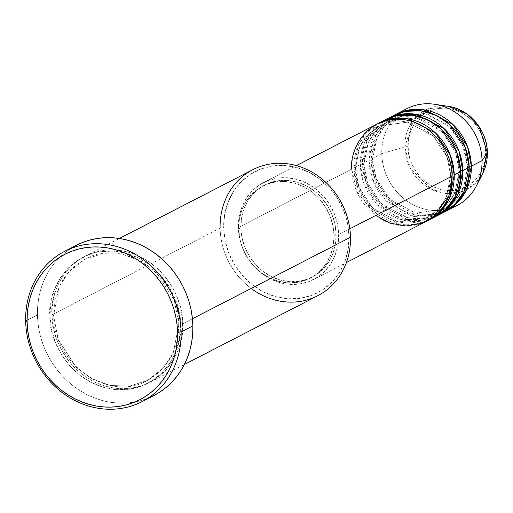 <?xml version="1.0" encoding="UTF-8"?>
<svg xmlns="http://www.w3.org/2000/svg" width="513" height="513" viewBox="0 0 513 513"><rect width="100%" height="100%" fill="white"/><g stroke="black" fill="none" stroke-linecap="round" stroke-linejoin="round"><path stroke-width="0.38" stroke-dasharray="2.56 1.92" d="M487.318 152.56A2.725 0.577 -1.2 0 0 485.696 152.149C487.004 140.19 474.756 110.75 446.015 108.172C417.293 106.717 406.245 134.521 408.059 146.699A2.725 0.577 -1.2 0 0 404.847 146.936L413.298 120.202L427.855 108.878L448.33 106.358A44.849 40.238 -117.3 0 0 404.847 146.936L381.749 153.624A54.532 48.934 62.7 0 1 401.75 111.796M406.912 108.673A54.532 48.934 -117.3 0 0 381.749 153.624L371.046 159.139A54.532 48.934 62.7 0 0 445.104 211.67L430.914 215.761L415.453 214.973L388.79 200.224L374.721 178.312L371.046 159.139A2.725 0.577 178.8 0 1 372.701 159.626A2.725 0.577 178.8 0 1 372.483 159.864L376.055 178.3L389.758 199.307L415.594 213.094L443.86 209.259L456.025 199.814L463.483 188.245L467.766 166.558A2.725 0.577 -1.2 0 0 467.548 166.802A2.725 0.577 -1.2 0 0 469.203 167.283A2.725 0.577 178.8 0 1 467.548 166.802A2.725 0.577 178.8 0 1 467.766 166.558L463.483 188.245L456.025 199.814L443.86 209.259L415.594 213.094L389.758 199.307L376.055 178.3L372.483 159.864A2.725 0.577 178.8 0 1 368.905 160.242L362.486 163.551A54.532 48.934 62.7 0 0 436.544 216.082L422.353 220.173L406.892 219.384L380.229 204.636L366.16 182.724L362.486 163.551A2.725 0.577 178.8 0 1 364.14 164.038A2.725 0.577 178.8 0 1 363.922 164.275L367.494 182.711L381.197 203.719L407.033 217.512L435.3 213.677L447.464 204.225L454.922 192.664L459.206 170.97A2.725 0.577 -1.2 0 0 458.988 171.214A2.725 0.577 -1.2 0 0 460.642 171.695A2.725 0.577 178.8 0 1 458.988 171.214A2.725 0.577 178.8 0 1 459.206 170.97L454.922 192.664L447.464 204.225L435.3 213.677L407.033 217.512L381.197 203.719L367.494 182.711L363.922 164.275A2.725 0.577 178.8 0 1 360.344 164.654L353.925 167.963A54.532 48.934 62.7 0 0 427.983 220.494L413.792 224.585L398.325 223.796L371.668 209.047L357.599 187.136L353.925 167.963A2.725 0.577 178.8 0 1 355.58 168.45A2.725 0.577 178.8 0 1 355.362 168.694L358.933 187.123L372.637 208.131L398.473 221.924L426.739 218.089L438.904 208.637L446.361 197.075L450.645 175.382A2.725 0.577 -1.2 0 0 450.427 175.626A2.725 0.577 -1.2 0 0 452.081 176.106A2.725 0.577 178.8 0 1 450.427 175.626A2.725 0.577 178.8 0 1 450.645 175.382L446.361 197.075L438.904 208.637L426.739 218.089L398.473 221.924L372.637 208.131L358.933 187.123L355.362 168.694A2.725 0.577 178.8 0 1 351.783 169.066L356.644 191.208L375.708 215.473M385.507 119.702A54.532 48.934 -117.3 0 0 360.344 164.654L363.775 183.16L376.811 204.437L401.878 219.776L431.074 218.621M452.049 175.055A2.725 0.577 -1.2 0 0 450.645 175.382L447.073 156.952L433.37 135.939L407.534 122.152L379.267 125.986L367.103 135.438L359.645 147L355.362 168.694A2.725 0.577 -1.2 0 0 355.58 168.45A2.725 0.577 -1.2 0 0 353.925 167.963L360.344 164.654A2.725 0.577 -1.2 0 0 363.922 164.275L368.206 142.588L375.663 131.02L387.828 121.575L416.094 117.74L441.93 131.527L455.634 152.541L459.206 170.97A2.725 0.577 178.8 0 1 460.61 170.643A2.725 0.577 -1.2 0 0 459.206 170.97L455.634 152.541L441.93 131.527L416.094 117.74L387.828 121.575L375.663 131.02L368.206 142.588L363.922 164.275A2.725 0.577 -1.2 0 0 364.14 164.038A2.725 0.577 -1.2 0 0 362.486 163.551A54.532 48.934 62.7 0 1 386.584 119.163L374.304 129.161L366.801 141.158L362.486 163.551L368.905 160.242L372.335 178.748L385.372 200.025L410.438 215.364L439.635 214.21M394.067 115.29A54.532 48.934 -117.3 0 0 368.905 160.242A2.725 0.577 -1.2 0 0 372.483 159.864L376.766 138.177L384.224 126.608L396.389 117.163L424.655 113.328L450.491 127.115L464.194 148.129L467.766 166.558A2.725 0.577 178.8 0 1 469.171 166.225A2.725 0.577 -1.2 0 0 467.766 166.558L464.194 148.129L450.491 127.115L424.655 113.328L396.389 117.163L384.224 126.608L376.766 138.177L372.483 159.864A2.725 0.577 -1.2 0 0 372.701 159.626A2.725 0.577 -1.2 0 0 371.046 159.139A54.532 48.934 62.7 0 1 395.145 114.752L382.865 124.749L375.362 136.747L371.046 159.139L381.749 153.624A54.532 48.934 -117.3 0 0 456.878 205.617M252.813 169.688A70.897 63.612 -117.3 0 0 220.103 228.131L223.681 227.753A68.171 61.162 -117.3 0 0 287.761 298.771A68.171 61.162 -117.3 0 0 349.045 236.557L348.115 249.472L344.813 261.713L339.26 272.826L331.674 282.374L322.35 289.986L311.641 295.385L299.964 298.348L287.761 298.771L275.5 296.629L263.663 292.012L252.697 285.1L243.027 276.148L235.018 265.503L228.984 253.582L225.156 240.834L223.681 227.753L224.611 214.844L227.919 202.597L233.466 191.49L241.052 181.942L250.376 174.324L261.085 168.931L272.769 165.962L284.965 165.545L297.226 167.68L309.063 172.297L320.029 179.217L329.699 188.168L337.708 198.807L343.742 210.734L347.57 223.476L349.045 236.557L350.482 237.288L349.045 236.557A68.171 61.162 -117.3 0 0 284.965 165.545A68.171 61.162 -117.3 0 0 223.681 227.753L220.103 228.131L52.095 314.726A2.725 0.577 178.8 0 1 53.756 315.206A2.725 0.577 178.8 0 1 53.538 315.45A2.725 0.577 178.8 0 1 49.96 315.828C47.76 335.906 68.332 385.353 116.598 389.681C164.833 392.124 183.385 345.429 180.339 324.986A2.725 0.577 178.8 0 1 178.684 324.498A2.725 0.577 178.8 0 1 178.902 324.254L173.266 352.797L163.461 368.013L147.449 380.447L129.763 386.052L110.257 385.494L91.654 378.729L76.264 367.346L58.232 339.702L53.538 315.45L58.232 339.702L76.264 367.346L91.654 378.729L110.257 385.494L129.763 386.052L147.449 380.447L163.461 368.013L173.266 352.797L178.902 324.254A2.725 0.577 178.8 0 1 182.481 323.883C185.526 344.326 166.975 391.021 118.74 388.578C70.467 384.25 49.902 334.803 52.095 314.726A70.897 63.612 62.7 0 1 84.812 256.282A70.897 63.612 62.7 0 1 182.481 323.883L192.439 318.746L182.481 323.883A70.897 63.612 62.7 0 1 149.77 382.32A70.897 63.612 62.7 0 1 52.095 314.726L220.103 228.131A70.897 63.612 -117.3 0 0 317.771 295.725M353.925 167.963A54.532 48.934 62.7 0 1 378.023 123.575L365.743 133.572L358.241 145.57L353.925 167.963M338.651 234.576L349.821 228.817L338.651 234.576L337.471 224.11L334.405 213.915L329.577 204.373L323.171 195.863L315.437 188.701L306.665 183.167L297.194 179.473L287.389 177.761L277.623 178.101L268.28 180.473L259.713 184.789L252.255 190.881L246.189 198.518L241.745 207.406L239.103 217.204L238.359 227.528A54.532 48.934 62.7 0 1 263.515 182.577A54.532 48.934 62.7 0 1 338.651 234.576A54.532 48.934 62.7 0 1 313.488 279.527A54.532 48.934 62.7 0 1 238.359 227.528L239.539 237.994L242.598 248.196L247.426 257.731L253.832 266.247L261.572 273.403L270.345 278.937L279.816 282.631L289.621 284.343L299.38 284.01L308.723 281.637L317.291 277.321L324.755 271.223L330.821 263.586L335.258 254.698L337.907 244.906L338.651 234.576M376.946 124.114A54.532 48.934 -117.3 0 0 351.783 169.066L238.359 227.528L351.783 169.066A54.532 48.934 -117.3 0 0 426.919 221.065M334.001 235.499L336.143 234.396A51.807 46.484 -117.3 0 0 264.766 185.001A51.807 46.484 -117.3 0 0 240.866 227.708L238.725 228.811A51.807 46.484 62.7 0 1 262.63 186.104A51.807 46.484 62.7 0 1 334.001 235.499L332.879 225.56L329.968 215.87L325.383 206.81L319.298 198.723L311.949 191.92L303.613 186.661L294.616 183.154L285.305 181.531L276.026 181.852L267.151 184.103L259.014 188.2L251.928 193.991L246.163 201.25L241.944 209.689L239.43 219L238.725 228.811L239.847 238.75L242.758 248.439L247.343 257.5L253.428 265.587L260.777 272.39L269.113 277.648L278.11 281.156L287.421 282.785L296.7 282.464L305.575 280.207L313.712 276.109L320.798 270.319L326.563 263.066L330.782 254.621L333.296 245.317L334.001 235.499A51.807 46.484 62.7 0 1 310.102 278.206A51.807 46.484 62.7 0 1 238.725 228.811L240.866 227.708A51.807 46.484 -117.3 0 0 312.237 277.103A51.807 46.484 -117.3 0 0 336.143 234.396L334.001 235.499M76.424 245.272A84.53 75.847 -117.3 0 0 37.423 314.944L25.65 321.016L37.423 314.944A84.53 75.847 -117.3 0 0 153.874 395.542L146.494 398.806L139.369 401.031L132.008 402.487L124.492 403.141L116.881 403.006L109.25 402.07L101.683 400.352L94.245 397.864L87.005 394.632L80.034 390.682L73.404 386.052L67.177 380.793L61.413 374.952L56.161 368.584L51.48 361.755L47.414 354.528L44.003 346.974L41.271 339.157L39.251 331.167L37.962 323.068L37.423 314.944L37.629 306.877L38.578 298.938L40.264 291.204L42.675 283.753L45.785 276.654L49.562 269.973L53.968 263.785L58.963 258.135L64.503 253.089L70.525 248.69L76.982 244.983M390.925 117.073L372.848 138.734L368.905 160.242A54.532 48.934 -117.3 0 0 444.04 212.235M451.337 208.009A54.532 48.934 62.7 0 1 381.749 153.624L404.847 146.936A44.849 40.238 -117.3 0 0 436.852 191.606A44.849 40.238 -117.3 0 0 482.797 173.227L475.012 183.731L462.579 191.477L446.797 193.638L430.926 189.098L410.099 167.841L404.847 146.936A2.725 0.577 178.8 0 1 408.059 146.699L408.976 154.798L411.343 162.692L415.081 170.072L420.038 176.664L426.027 182.205L432.818 186.488L440.154 189.348L447.74 190.676L455.294 190.413L462.527 188.579L469.158 185.238L474.935 180.518L479.629 174.606L483.073 167.725L485.118 160.146L485.696 152.149L484.779 144.05L482.406 136.157L478.674 128.769L473.711 122.184L467.721 116.637L460.93 112.353L453.601 109.493L446.015 108.172L438.455 108.435L431.221 110.269L424.591 113.61L418.82 118.323L414.119 124.236L410.682 131.116L408.637 138.702L408.059 146.699C406.751 158.652 418.999 188.091 447.74 190.676C476.462 192.131 487.504 164.327 485.696 152.149A2.725 0.577 178.8 0 1 487.35 152.637M49.96 315.828L51.492 329.429L55.475 342.684L61.752 355.086L70.076 366.154L80.137 375.465L91.545 382.66L103.857 387.456L116.598 389.681L129.289 389.245L141.441 386.161L152.573 380.55L162.275 372.63L170.162 362.697L175.933 351.149L179.37 338.413L180.339 324.986L178.806 311.378L174.824 298.124L168.546 285.722L160.223 274.654L150.162 265.343L138.754 258.154L126.442 253.351L113.7 251.126L101.01 251.562L88.858 254.647L77.726 260.258L68.024 268.184L60.136 278.11L54.365 289.665L50.928 302.401L49.96 315.828A2.725 0.577 -1.2 0 0 53.538 315.45A2.725 0.577 -1.2 0 0 53.756 315.206A2.725 0.577 -1.2 0 0 52.095 314.726C49.056 294.276 67.607 247.58 115.835 250.023C164.109 254.358 184.674 303.799 182.481 323.883A2.725 0.577 -1.2 0 0 178.902 324.254L174.208 300.002L156.176 272.358L140.786 260.976L122.184 254.217L102.677 253.653L84.985 259.257L68.979 271.691L59.168 286.908L53.538 315.45L59.168 286.908L68.979 271.691L84.985 259.257L102.677 253.653L122.184 254.217L140.786 260.976L156.176 272.358L174.208 300.002L178.902 324.254A2.725 0.577 -1.2 0 0 178.684 324.498A2.725 0.577 -1.2 0 0 180.339 324.986C182.538 304.902 161.967 255.461 113.7 251.126C65.465 248.683 46.914 295.379 49.96 315.828M240.866 227.708L241.572 217.897L244.085 208.586L248.305 200.147L254.07 192.888L261.155 187.098L269.293 183L278.168 180.749L287.44 180.429L296.758 182.051L305.754 185.559L314.091 190.817L321.439 197.62L327.525 205.707L332.11 214.767L335.021 224.457L336.143 234.396L335.438 244.214L332.924 253.518L328.705 261.963L322.94 269.216L315.854 275.006L307.717 279.104L298.835 281.361L289.563 281.682L280.252 280.053L271.255 276.545L262.919 271.287L255.564 264.484L249.478 256.397L244.893 247.337L241.989 237.647L240.866 227.708M382.365 121.485L364.288 143.146L360.344 164.654A54.532 48.934 -117.3 0 0 435.479 216.653M251.197 288.46A70.897 63.612 62.7 0 1 220.103 228.131M351.783 169.066A2.725 0.577 -1.2 0 0 355.362 168.694L359.645 147L367.103 135.438L379.267 125.986L407.534 122.152L433.37 135.939L447.073 156.952L450.645 175.382M450.427 175.613C450.164 195.171 442.27 209.323 426.739 218.089C397.767 235.063 354.772 205.38 355.58 168.456C355.842 148.905 363.736 134.746 379.267 125.986C408.239 109.006 451.235 138.696 450.427 175.613M458.988 171.201C458.725 190.753 450.831 204.911 435.3 213.677C406.328 230.651 363.332 200.968 364.14 164.045C364.403 144.493 372.297 130.334 387.828 121.575C416.8 104.594 459.795 134.278 458.988 171.201M405.552 113.739L427.278 114.04L447.554 124.768L462.021 143.704L467.548 166.789C467.285 186.341 459.391 200.5 443.86 209.259C414.889 226.239 371.893 196.556 372.701 159.633C372.964 140.081 380.858 125.922 396.389 117.163L401.326 115.015M178.684 324.485C178.351 350.225 167.937 368.879 147.449 380.447C109.205 402.808 52.692 363.768 53.756 315.219C54.089 289.479 64.497 270.826 84.985 259.257C123.235 236.897 179.749 275.943 178.684 324.485M263.515 182.577L296.437 165.609M262.63 186.104L264.766 185.001M84.812 256.282L119.382 238.468M149.77 382.32L184.34 364.499M310.102 278.206L312.237 277.103M313.488 279.527L346.41 262.56"/><path stroke-width="0.77" d="M401.75 111.796A54.532 48.934 62.7 0 1 434.626 104.28A54.532 48.934 62.7 0 1 482.04 160.665L487.324 152.727A44.849 40.238 -117.3 0 0 448.33 106.358L466.631 113.828L479.283 126.987L487.324 152.727A2.725 0.577 -1.2 0 0 487.35 152.637A2.725 0.577 -1.2 0 0 487.318 152.56M375.708 215.473L389.951 223.123L405.982 225.996L421.455 223.424L434.274 216.287L448.894 195.69L452.081 176.106A54.532 48.934 -117.3 0 0 376.946 124.114L296.437 165.609M450.645 175.382A2.725 0.577 178.8 0 1 454.223 175.004L449.516 198.274L441.315 210.619L427.983 220.494A54.532 48.934 62.7 0 0 429.06 219.962L435.479 216.653A54.532 48.934 -117.3 0 0 460.642 171.695A54.532 48.934 -117.3 0 0 385.507 119.702L379.088 123.011A54.532 48.934 62.7 0 1 454.223 175.004L460.642 171.695L454.223 175.004A54.532 48.934 62.7 0 1 429.06 219.962M431.074 218.621L446.021 209.06L455.32 196.261L460.642 171.695L456.621 151.604L441.084 128.885L427.925 119.927L412.285 115.181L396.325 115.81L382.365 121.485M387.648 118.599A54.532 48.934 62.7 0 0 386.584 119.163L400.685 114.284L416.421 114.38L444.149 128.641L458.936 150.963L462.784 170.592A2.725 0.577 -1.2 0 0 460.61 170.643A2.725 0.577 178.8 0 1 462.784 170.592L458.077 193.863L449.875 206.2L436.544 216.082A54.532 48.934 62.7 0 0 437.621 215.55L444.04 212.235A54.532 48.934 -117.3 0 0 469.203 167.283A54.532 48.934 -117.3 0 0 394.067 115.29L387.648 118.599A54.532 48.934 62.7 0 1 462.784 170.592L469.203 167.283L462.784 170.592A54.532 48.934 62.7 0 1 437.621 215.55M439.635 214.21L454.582 204.649L463.88 191.849L469.203 167.283L465.182 147.193L449.644 124.473L436.486 115.515L420.846 110.763L404.885 111.398L390.925 117.073M396.209 114.187A54.532 48.934 62.7 0 0 395.145 114.752L409.252 109.872L424.982 109.968L452.71 124.229L467.497 146.551L471.344 166.18A2.725 0.577 -1.2 0 0 469.171 166.225A2.725 0.577 178.8 0 1 471.344 166.18L466.638 189.451L458.436 201.789L445.104 211.67A54.532 48.934 62.7 0 0 446.182 211.132L456.878 205.617A54.532 48.934 -117.3 0 0 482.04 160.665A54.532 48.934 -117.3 0 0 406.912 108.673L396.209 114.187A54.532 48.934 62.7 0 1 471.344 166.18L482.04 160.665L471.344 166.18A54.532 48.934 62.7 0 1 446.182 211.132M220.103 228.131A70.897 63.612 62.7 0 1 283.843 163.429A70.897 63.612 62.7 0 1 350.482 237.288A70.897 63.612 -117.3 0 0 252.813 169.688L119.382 238.468M142.107 401.608L153.874 395.542A84.53 75.847 -117.3 0 0 192.875 325.864L181.108 331.93A84.53 75.847 62.7 0 1 142.107 401.608A84.53 75.847 62.7 0 1 25.65 321.016L27.086 321.741A81.804 73.397 62.7 0 1 100.631 247.086A81.804 73.397 62.7 0 1 177.53 332.309L181.108 331.93A84.53 75.847 -117.3 0 0 101.651 243.874A84.53 75.847 -117.3 0 0 25.65 321.016A84.53 75.847 62.7 0 1 64.651 251.338A84.53 75.847 62.7 0 1 181.108 331.93L192.875 325.864A84.53 75.847 -117.3 0 0 76.424 245.272L64.651 251.338M452.049 175.055A2.725 0.577 -1.2 0 1 454.223 175.004L450.376 155.375L435.588 133.059L407.861 118.792L392.124 118.695L378.023 123.575A54.532 48.934 62.7 0 1 379.088 123.011M349.821 228.817L452.081 176.106L349.821 228.817M192.439 318.746L350.482 237.288L192.439 318.746M434.626 104.28L448.33 106.358C469.337 109.057 487.35 130.526 487.35 152.643A2.725 0.577 178.8 0 1 487.324 152.727L482.797 173.227A44.849 40.238 -117.3 0 0 487.324 152.727L482.04 160.665A54.532 48.934 62.7 0 1 476.539 185.597A54.532 48.934 62.7 0 1 451.337 208.009M27.086 321.741L27.612 329.603L28.856 337.439L30.812 345.172L33.454 352.732L36.756 360.049L40.694 367.039L45.221 373.65L50.306 379.812L55.885 385.462L61.913 390.553L68.325 395.029L75.071 398.851L82.074 401.987L89.275 404.391L96.604 406.059L103.985 406.963L111.347 407.091L118.625 406.456L125.749 405.052L132.643 402.897L139.241 400.012L145.493 396.421L151.322 392.169L156.683 387.283L161.518 381.819L165.782 375.824L169.437 369.366L172.445 362.492L174.779 355.285L176.408 347.801L177.331 340.113L177.53 332.309L177.004 324.447L175.76 316.611L173.804 308.871L171.162 301.311L167.86 294L163.923 287.004L159.396 280.393L154.31 274.237L148.732 268.581L142.704 263.496L136.291 259.014L129.545 255.192L122.543 252.063L115.342 249.651L108.012 247.991L100.631 247.086L93.27 246.952L85.992 247.593L78.867 248.997L71.974 251.152L65.375 254.038L59.123 257.622L53.294 261.88L47.933 266.766L43.098 272.23L38.834 278.219L35.179 284.683L32.172 291.551L29.837 298.765L28.209 306.248L27.285 313.93L27.086 321.741L25.65 321.016A84.53 75.847 -117.3 0 0 105.107 409.073A84.53 75.847 -117.3 0 0 181.108 331.93L177.53 332.309A81.804 73.397 62.7 0 1 103.985 406.963A81.804 73.397 62.7 0 1 27.086 321.741M76.982 244.983L83.805 242.001L90.929 239.776L98.291 238.327L105.806 237.666L113.418 237.801L121.049 238.737L128.616 240.456L136.054 242.944L143.294 246.182L150.264 250.132L156.895 254.756L163.121 260.014L168.886 265.856L174.138 272.223L178.819 279.053L182.885 286.28L186.296 293.84L189.028 301.65L191.048 309.647L192.337 317.739L192.875 325.864L192.67 333.931L191.721 341.876L190.034 349.603L187.623 357.061L184.513 364.159L180.736 370.835L176.331 377.023L171.336 382.672L165.795 387.719L159.774 392.118L153.316 395.824M184.34 364.499L317.771 295.725A70.897 63.612 -117.3 0 0 350.482 237.288A70.897 63.612 62.7 0 1 317.771 295.725A70.897 63.612 62.7 0 1 251.197 288.46M346.41 262.56L426.919 221.065A54.532 48.934 -117.3 0 0 452.081 176.106C453.768 160.665 437.948 122.633 400.813 119.298C363.717 117.419 349.443 153.336 351.783 169.066M476.539 185.597L482.797 173.227C485.965 166.898 487.478 160.037 487.35 152.643M401.326 115.015L405.552 113.739"/></g></svg>
